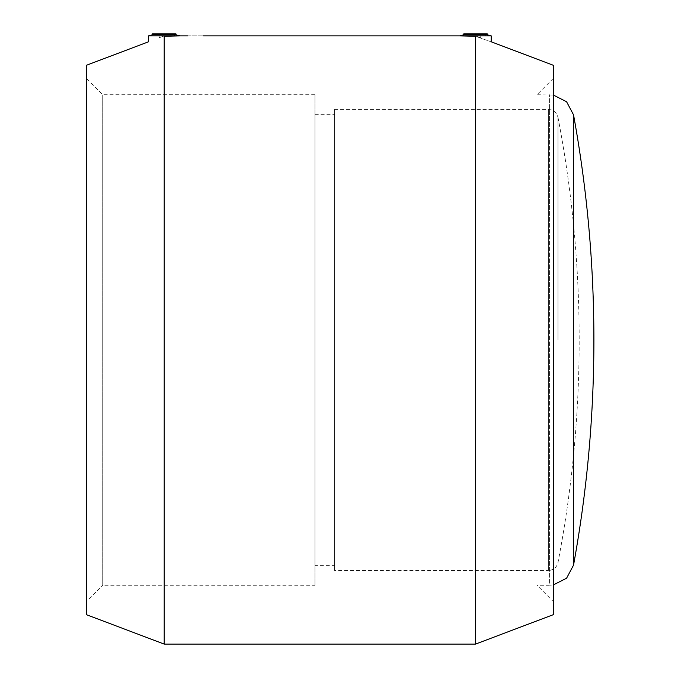 <?xml version="1.0" encoding="UTF-8"?>
<svg xmlns="http://www.w3.org/2000/svg" width="678" height="678" viewBox="0 0 678 678"><rect width="100%" height="100%" fill="white"/><g stroke="black" fill="none" stroke-linecap="round" stroke-linejoin="round"><path stroke-width="0.51" stroke-dasharray="3.39 2.54" d="M553.341 584.919L549.409 585.241L549.409 94.725L549.409 585.241L536.993 585.241L536.993 94.725L536.993 585.241L553.341 601.589L553.341 78.377L553.341 601.589M557.986 339.983L557.986 117.396L557.986 339.983M557.986 117.404A1179.678 1179.678 0 0 1 557.986 562.562C556.672 567.511 553.46 570.164 548.358 570.52L548.358 109.438L548.358 570.52L334.576 570.52L334.576 109.438L334.576 570.52M573.537 565.113L573.537 114.853M86.377 601.589L86.377 78.377L86.377 601.589L102.725 585.241L102.725 94.725L102.725 585.241L314.956 585.241L314.956 94.725L314.956 585.241M314.956 565.621L314.956 114.345L314.956 565.621L334.576 565.621L334.576 114.345L334.576 565.621M436.276 35.866L451.972 35.866L436.276 35.866M187.747 35.866L203.442 35.866L187.747 35.866M470.608 35.866L475.515 35.9C481.787 38.231 481.787 38.231 475.515 35.9C481.787 38.231 481.787 38.231 475.515 35.9L480.422 35.866L470.608 35.866L475.515 35.866L480.422 37.714L480.422 35.866M475.515 644.1L475.515 36.265C495.593 43.426 495.593 43.426 475.515 36.265L459.82 35.866L491.211 35.866M465.701 35.866L485.329 35.866L465.701 35.866L463.744 33.9L487.287 33.9L485.329 35.866M463.744 34.807L487.287 34.807M553.341 614.666L553.341 65.291M164.203 644.1L164.203 36.265L179.899 35.866L148.507 35.866M169.11 35.866L164.203 35.9C157.932 38.231 157.932 38.231 164.203 35.9C157.932 38.231 157.932 38.231 164.203 35.9L159.296 35.866L169.11 35.866L164.203 35.866L159.296 37.714L159.296 35.866M175.975 34.807L152.431 34.807M174.009 35.866L175.975 33.9L152.431 33.9L154.389 35.866L174.009 35.866L154.389 35.866M86.377 614.666L86.377 65.291M553.341 78.377L536.993 94.725L553.341 95.039M334.576 109.438L548.358 109.438C553.46 109.794 556.672 112.446 557.986 117.396M314.956 94.725L102.725 94.725L86.377 78.377M314.956 114.345L334.576 114.345"/><path stroke-width="1.02" d="M573.537 565.113A1254.978 1254.978 0 0 0 573.537 114.853L573.537 565.113L566.579 578.224L553.341 584.919M451.972 35.866L436.276 35.866L459.82 35.866L463.744 34.807L463.744 33.9L487.287 33.9L487.287 34.807L463.744 34.807M203.442 35.866L436.276 35.866M487.287 34.807L491.211 35.866L459.82 35.866L475.515 36.265C495.593 43.426 495.593 43.426 475.515 36.265L475.515 644.1L164.203 644.1L86.377 614.666L86.377 65.291L148.507 41.799L148.507 35.866L179.899 35.866L164.203 36.265L164.203 644.1M491.211 35.866L491.211 41.799L553.341 65.291L553.341 614.666L475.515 644.1M164.203 36.265C144.126 43.426 144.126 43.426 164.203 36.265C144.126 43.426 144.126 43.426 164.203 36.265M148.507 35.866L152.431 34.807L175.975 34.807L179.899 35.866L187.747 35.866M152.431 34.807L152.431 33.9L175.975 33.9L175.975 34.807M573.537 114.853L566.579 101.742L553.341 95.039"/></g></svg>
